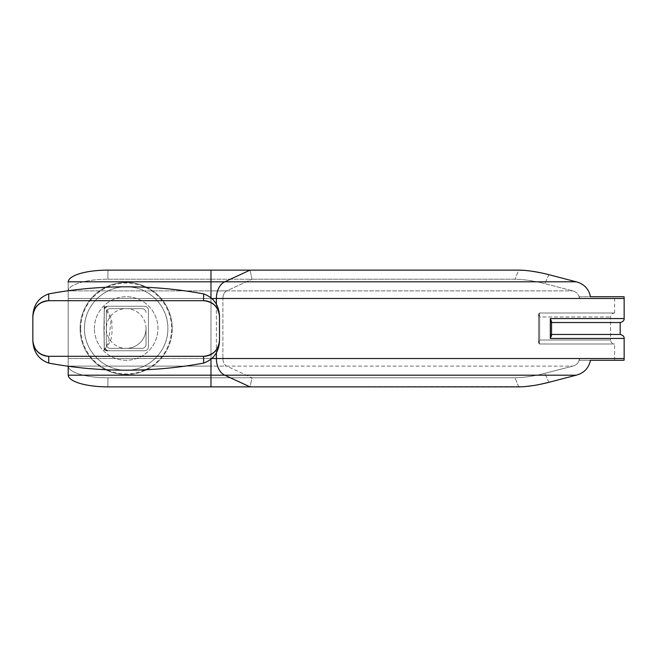 <?xml version="1.0" encoding="UTF-8"?>
<svg xmlns="http://www.w3.org/2000/svg" width="657" height="657" viewBox="0 0 657 657"><rect width="100%" height="100%" fill="white"/><g stroke="black" fill="none" stroke-linecap="round" stroke-linejoin="round"><path stroke-width="0.49" stroke-dasharray="3.29 2.46" d="M624.15 318.571L550.32 318.571L550.32 338.429L551.535 335.587L550.344 334.454L620.175 334.454M620.175 322.546L550.344 322.546L550.344 334.454L550.344 322.546L551.535 321.413L550.344 322.546L551.535 322.546M551.535 334.454L550.344 334.454L551.535 335.587L551.535 321.413L550.32 318.571M624.068 360.266L590.438 360.266C588.812 368.092 584.065 373.069 576.214 375.196L224.743 375.196A17.476 11.941 90 0 1 216.399 358.533L216.399 298.467L624.15 298.467M525.378 386.554L250.038 386.874L224.743 375.196L210.971 375.196L210.971 386.874L107.904 386.874A39.707 11.941 180 0 1 68.205 375.196L68.197 298.467L210.971 298.467L210.971 358.533L210.971 298.467L216.399 298.467A17.476 11.941 90 0 1 224.743 281.804L576.214 281.804C584.048 283.914 588.795 288.891 590.438 296.734L624.068 296.734M550.328 334.454L620.093 334.454L550.328 334.454M550.328 322.546L620.093 322.546L550.328 322.546M148.408 346.765L148.408 310.235A3.975 3.975 0 0 0 144.441 306.261L107.904 306.261L104.258 308.675L103.929 328.443L104.208 348.21L107.904 350.739L144.441 350.739A3.975 3.975 0 0 0 148.408 346.765L148.408 310.235A3.975 3.975 0 0 0 144.441 306.261L107.904 306.261L104.397 308.379L103.929 328.508L104.414 348.653L107.904 350.739L144.441 350.739A3.975 3.975 0 0 0 148.408 346.765A3.975 3.975 0 0 1 144.441 350.739L107.904 350.739L104.414 348.662L103.929 328.525L104.406 308.363L107.904 306.261L104.258 308.675L104.2 348.202L107.904 350.739L144.441 350.739A3.975 3.975 0 0 0 148.408 346.765L148.408 310.235L148.408 346.765M579.392 360.266L590.438 360.266L579.392 360.266L579.392 358.533C578.948 362.5 576.756 365.029 572.814 366.113L544.883 373.332L572.814 366.113C576.739 365.037 578.932 362.516 579.392 358.533L222.904 358.533L579.392 358.533L579.392 360.266L614.615 360.266L579.392 360.266M548.866 382.325L544.883 373.332L548.866 382.325M540.621 384.222L532.646 385.667M68.197 282.091L68.197 365.793L68.205 281.804A39.707 11.941 -0 0 1 107.904 270.126L210.971 270.126L210.971 281.804L224.743 281.804L250.038 270.126L518.743 270.126L515.014 279.217L518.743 270.126M579.392 296.734L614.615 296.734L579.392 296.734L579.392 298.467L579.392 296.734M579.392 298.467C578.948 294.5 576.756 291.971 572.814 290.887L544.883 283.668L572.814 290.887C576.739 291.963 578.932 294.484 579.392 298.467L222.904 298.467L579.392 298.467M548.866 274.675L544.883 283.668L548.866 274.675L540.637 272.778M525.23 270.429L532.737 271.349M144.441 306.261A3.975 3.975 0 0 1 148.408 310.235A3.975 3.975 0 0 0 144.441 306.261L107.904 306.261L144.441 306.261M68.197 374.909L68.197 358.533L624.15 358.533M544.883 373.332C533.492 376.206 523.539 377.693 515.014 377.783L252.001 377.783L515.014 377.783C523.473 377.701 533.435 376.215 544.883 373.332M539.586 313.011L539.586 343.989L614.615 343.989L539.586 343.989L539.586 313.011L614.615 313.011L539.52 313.011L538.453 314.095L539.684 316.986L539.684 340.014L538.453 342.905L539.52 343.989L538.453 342.905L539.684 340.014L539.684 316.986L610.558 316.986L539.684 316.986L538.453 314.095L539.586 313.011M518.743 386.874L515.014 377.783L518.743 386.874M211.981 358.533L222.904 358.533L222.904 298.467L222.904 358.533A7.941 5.428 -90 0 0 226.706 366.113L210.971 366.113L210.971 377.783L107.904 377.783L210.971 377.783L210.971 386.874L250.038 386.874L252.001 377.783L210.971 377.783L252.001 377.783L226.706 366.113L572.814 366.113L226.706 366.113L252.001 377.783L250.038 386.874M104.406 308.355L104.586 306.926L107.912 306.261L104.701 306.844C110.195 314.128 112.577 320.402 111.846 325.658C112.38 330.586 111.92 335.834 110.45 341.426L104.627 349.639L107.896 350.739C107.14 351.298 105.851 350.838 104.036 349.36L104.2 348.202L104.036 349.696L108.692 342.223L110.384 325.839C112.979 316.846 101.966 306.031 104.586 306.614L104.249 308.675L104.167 307.123L107.904 306.261C104.857 306.573 103.683 307.279 104.389 308.379M210.971 297.555L210.971 298.467L68.197 298.467L210.971 298.467L68.197 298.467L68.197 358.533L210.971 358.533L68.197 358.533L210.971 358.533L210.971 359.445M250.038 270.126L252.001 279.217L515.014 279.217C523.473 279.299 533.435 280.785 544.883 283.668C533.492 280.794 523.539 279.307 515.014 279.217L210.971 279.217L210.971 270.126L210.971 290.887L210.971 279.217L252.001 279.217L226.706 290.887L572.814 290.887L226.706 290.887L252.001 279.217L250.038 270.126L210.971 270.126M614.533 313.011L539.52 313.011L614.533 313.011C612.119 313.249 610.796 314.572 610.558 316.986L610.558 340.014L539.684 340.014L610.558 340.014C610.796 342.428 612.119 343.751 614.533 343.989L539.52 343.989L614.533 343.989M210.971 386.874L210.971 366.113L68.205 366.113A39.707 11.941 180 0 0 107.904 377.783A39.707 11.941 180 0 1 68.205 366.113L226.706 366.113A7.941 5.428 -90 0 1 222.904 358.533L210.971 358.533L210.971 298.467L211.973 298.467M107.904 279.217L210.971 279.217L107.904 279.217A39.707 11.941 0 0 0 68.205 290.887A39.707 11.941 -0 0 1 107.904 279.217L107.904 270.126L107.904 279.217M146.026 328.5A19.858 19.858 0 0 0 126.169 308.642A19.858 19.858 0 0 0 106.319 328.5A19.858 19.858 0 0 0 126.169 348.358A19.858 19.858 0 0 1 108.98 318.571A19.858 19.858 0 0 1 143.366 318.571A19.858 19.858 0 0 1 126.169 348.358A19.858 19.858 0 0 0 146.026 328.5L146.026 344.383A3.975 3.975 0 0 1 142.06 348.358L110.286 348.358A3.975 3.975 0 0 1 106.319 344.383L106.319 312.617A3.975 3.975 0 0 1 110.286 308.642L142.06 308.642A3.975 3.975 0 0 1 146.026 312.617A3.975 3.975 0 0 0 142.06 308.642L110.286 308.642A3.975 3.975 0 0 0 106.319 312.617L106.319 344.383A3.975 3.975 0 0 0 110.286 348.358L142.06 348.358A3.975 3.975 0 0 0 146.026 344.383L146.026 328.5M126.169 286.805A41.695 41.695 0 0 0 90.058 349.352A41.695 41.695 0 0 0 162.279 349.352A41.695 41.695 0 0 0 126.169 286.805C148.474 286.247 168.406 306.195 167.872 328.467C168.397 350.797 148.564 370.72 126.169 370.195C103.863 370.753 83.932 350.805 84.474 328.533C83.94 306.203 103.773 286.28 126.169 286.805M32.85 340.416L32.85 316.584M219.495 316.584L219.495 340.416M48.733 356.299L203.604 356.299M203.604 300.701L48.733 300.701M80.729 328.5A45.44 45.44 0 0 1 148.893 289.146A45.44 45.44 0 0 1 148.893 367.854A45.44 45.44 0 0 1 80.729 328.5M172.233 328.5A46.064 46.064 0 0 1 126.169 374.564A46.064 46.064 0 0 1 80.105 328.5A46.064 46.064 0 0 1 126.169 282.436A46.064 46.064 0 0 1 172.233 328.5M126.169 374.564A46.064 46.064 0 0 1 86.281 305.464A46.064 46.064 0 0 1 166.065 305.464A46.064 46.064 0 0 1 126.169 374.564M94.403 328.5A31.766 31.766 0 0 1 142.06 300.988A31.766 31.766 0 0 1 142.06 356.012A31.766 31.766 0 0 1 94.403 328.5A31.766 31.766 0 0 0 142.06 356.012A31.766 31.766 0 0 0 142.06 300.988A31.766 31.766 0 0 0 94.403 328.5M550.32 338.429L624.15 338.429M216.399 304.388L216.399 352.612M68.205 375.196L210.971 375.196L210.971 281.804L68.205 281.804M226.706 290.887A7.941 5.428 -90 0 0 222.904 298.467L210.971 298.467L222.904 298.467A7.941 5.428 -90 0 1 226.706 290.887L210.971 290.887L226.706 290.887M68.205 290.887L210.971 290.887L210.971 298.467L210.971 290.887L68.205 290.887M210.971 358.533L210.971 366.113L210.971 358.533M107.904 386.874L107.904 377.783L107.904 386.874M614.615 360.266L614.615 343.989M614.615 313.011L614.615 296.734M104.414 348.662L104.619 350.082L107.904 350.739L104.701 350.238L104.414 348.662M538.453 342.905L538.453 314.095L538.453 342.905"/><path stroke-width="0.99" d="M216.399 352.612L216.399 358.533L624.15 358.533L624.15 338.429L550.32 338.429L551.535 335.587L551.535 321.413L550.32 318.571L624.15 318.571L624.15 298.467L216.399 298.467L216.399 304.388M551.535 322.546L620.175 322.546L620.175 334.454L551.535 334.454M211.981 358.533L216.399 358.533A17.476 11.941 90 0 0 224.743 375.196L576.214 375.196L548.866 382.325L576.214 375.196C584.048 373.086 588.795 368.109 590.438 360.266L624.068 360.266L624.15 358.533M624.15 298.467L624.068 296.734L590.438 296.734C588.812 288.908 584.065 283.931 576.214 281.804L548.866 274.675C537.327 271.743 527.284 270.224 518.743 270.126L250.038 270.126L224.743 281.804A17.476 11.941 90 0 0 216.399 298.467L211.973 298.467M210.971 359.445L210.971 375.196L224.743 375.196L250.038 386.874L518.743 386.874C527.218 386.784 537.262 385.265 548.866 382.325L540.621 384.222M532.646 385.667L525.378 386.554M548.866 274.675L576.214 281.804L210.971 281.804L210.971 297.555M518.841 270.126L525.23 270.429M532.737 271.349L540.637 272.778M68.197 366.245L68.197 374.909L68.197 366.245M68.197 282.091L68.205 281.804A39.707 11.941 180 0 1 107.904 270.126L250.038 270.126M250.038 386.874L107.904 386.874A39.707 11.941 0 0 1 68.205 375.196L68.197 374.909M48.733 363.099C38.574 359.412 33.277 351.848 32.85 340.416L32.85 316.584C33.261 305.177 38.549 297.621 48.733 293.901C74.11 289.179 99.921 286.813 126.169 286.805C152.424 286.813 178.236 289.179 203.604 293.901C213.771 297.588 219.06 305.152 219.495 316.584L219.495 340.416C219.085 351.824 213.788 359.379 203.604 363.099C178.236 367.821 152.424 370.187 126.169 370.195C99.921 370.187 74.11 367.821 48.733 363.099L48.733 356.299C39.157 355.289 33.86 349.992 32.85 340.416A15.883 15.883 0 0 0 48.733 356.299L203.604 356.299A15.883 15.883 0 0 0 219.495 340.416C218.485 349.992 213.188 355.289 203.604 356.299L203.604 363.099M203.604 293.901L203.604 300.701C213.188 301.711 218.485 307.008 219.495 316.584A15.883 15.883 0 0 0 203.604 300.701L48.733 300.701A15.883 15.883 0 0 0 32.85 316.584C33.86 307.008 39.157 301.711 48.733 300.701L48.733 293.901M550.32 338.429L550.32 318.571M210.971 386.874L210.971 375.196L68.205 375.196M210.971 270.126L210.971 281.804L68.205 281.804M624.15 338.429C624.257 336.474 622.926 335.152 620.151 334.454M624.15 318.571C624.257 320.526 622.926 321.848 620.151 322.546"/></g></svg>
